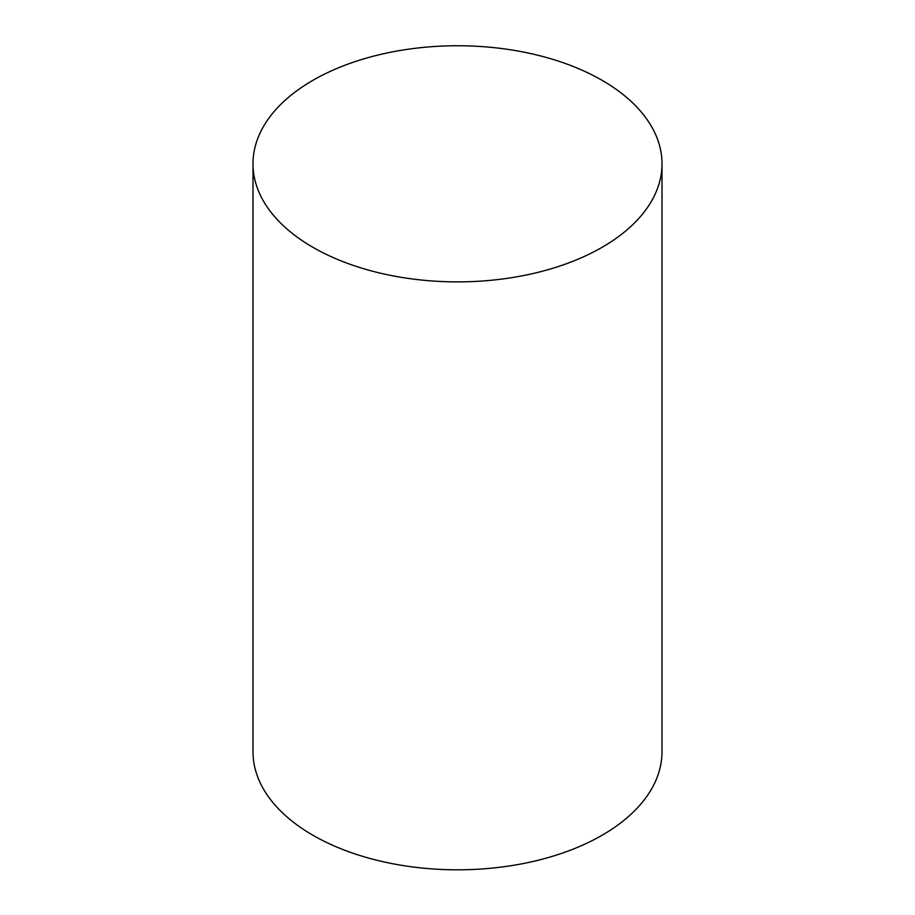 <?xml version="1.0" encoding="UTF-8"?>
<svg xmlns="http://www.w3.org/2000/svg" width="915" height="915" viewBox="0 0 915 915"><rect width="100%" height="100%" fill="white"/><g stroke="black" fill="none" stroke-linecap="round" stroke-linejoin="round"><path stroke-width="1.37" d="M252.998 163.819L252.998 751.753A204.503 118.069 0 0 0 312.896 835.235A204.503 118.069 0 0 0 535.755 860.832A204.503 118.069 0 0 0 662.002 751.753L662.002 163.819A204.503 118.069 0 0 0 457.5 45.75A204.503 118.069 0 0 0 252.998 163.819A204.503 118.069 0 0 0 312.896 247.302A204.503 118.069 0 0 0 535.755 272.899A204.503 118.069 0 0 0 662.002 163.819"/></g></svg>
